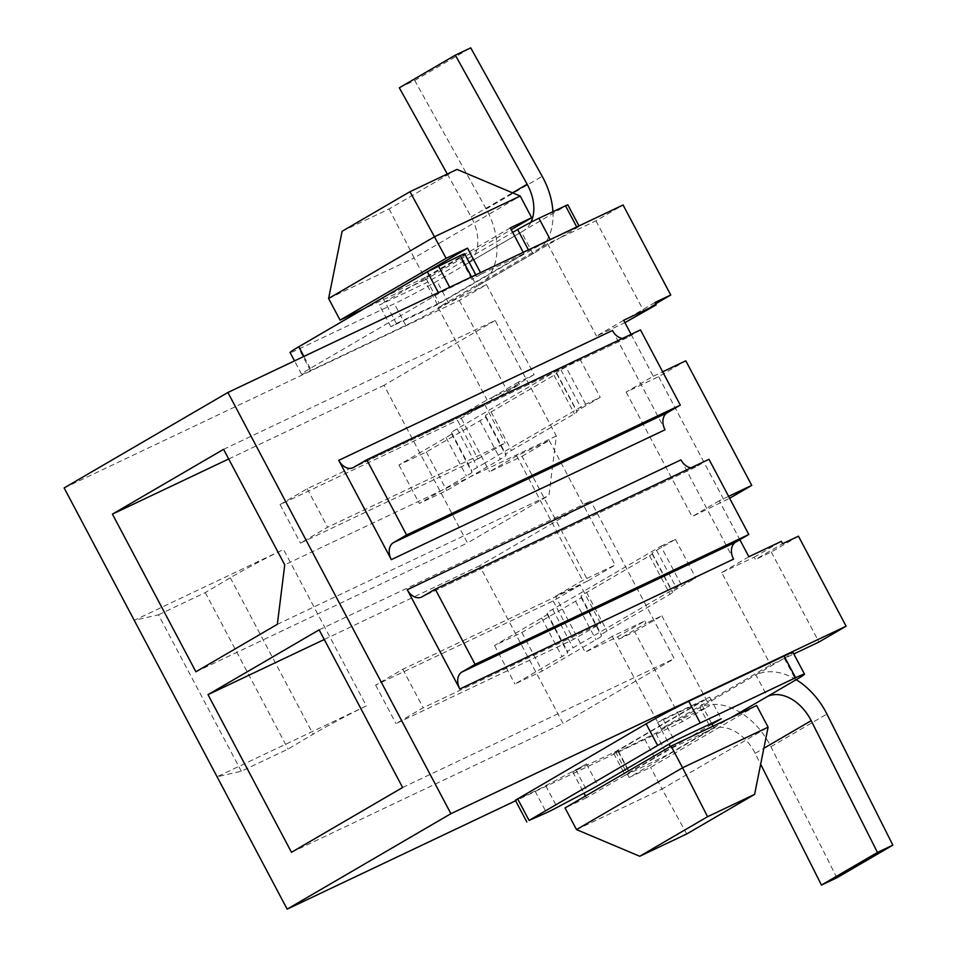 <?xml version="1.0" encoding="UTF-8"?>
<svg xmlns="http://www.w3.org/2000/svg" width="957" height="957" viewBox="0 0 957 957"><rect width="100%" height="100%" fill="white"/><g stroke="black" fill="none" stroke-linecap="round" stroke-linejoin="round"><path stroke-width="0.72" stroke-dasharray="4.79 3.59" d="M64.143 487.938L459.336 300.45L486.491 284.624L448.438 302.855A34.069 1.447 -27.9 0 1 405.84 325.368L310.463 370.622A34.069 1.447 -27.9 0 1 301.563 374.199A34.069 1.447 -27.9 0 1 310.283 368.397L438.832 293.464L471.717 277.267A17.035 0.718 -27.9 0 1 476.167 275.472A17.035 0.718 -27.9 0 1 476.179 275.484L476.263 276.597A17.035 0.718 -27.9 0 1 471.897 279.48L481.227 274.037L480.486 272.637M510.296 227.874L425.446 277.339L439.143 303.213L523.993 253.749L481.227 274.037M439.143 303.213L396.377 323.502L390.863 326.72L437.481 304.601L529.113 251.177A17.035 0.718 -27.9 0 1 550.419 239.932L579.248 226.414L559.582 238.066L595.936 220.816L623.091 204.989M399.32 87.805L414.716 80.496L486.204 208.973A64.059 44.417 59.8 0 1 479.17 285.066A64.059 44.417 59.8 0 1 476.861 286.287L559.582 238.066L547.607 243.748L438.15 307.556L450.137 301.874L476.861 286.287L465.389 264.622L436.966 281.202A34.069 1.447 -27.9 0 1 394.368 303.704L298.991 348.958A34.069 1.447 -27.9 0 1 290.091 352.535M479.17 285.066L535.178 252.421A64.059 44.417 59.8 0 1 532.858 253.641L521.386 231.977L567.776 204.75M836.861 877.784L770.911 746.687A64.059 44.417 59.8 0 0 699.878 707.498L711.35 729.162A39.524 27.406 -120.2 0 1 755.169 753.338L760.659 764.248M447.29 174.018L471.155 216.928A39.524 27.406 -120.2 0 1 466.813 263.869A39.524 27.406 -120.2 0 1 465.389 264.622L521.386 231.977A39.524 27.406 -120.2 0 0 522.821 231.223A39.524 27.406 -120.2 0 0 530.92 222.287M515.345 800.267L535.035 791.092A17.035 0.718 152.1 0 0 545.705 785.697L575.827 769.775A17.035 0.718 152.1 0 0 586.462 763.913L572.729 771.916L615.495 751.628L700.345 702.163L657.579 722.451L663.093 719.233L709.711 697.127L618.078 750.539A17.035 0.718 152.1 0 0 613.712 753.446A17.035 0.718 152.1 0 0 618.162 751.652L655.76 733.218L755.874 674.852L767.347 696.517M711.984 724.138L629.55 772.203A17.035 0.718 152.1 0 0 625.184 775.098A17.035 0.718 152.1 0 0 629.634 773.316L667.22 754.882L731.1 717.642M796.176 679.709A64.059 44.417 59.8 0 0 755.874 674.852L784.297 658.284A34.069 1.447 152.1 0 0 793.03 652.483M522.043 456.286L549.198 440.459L516.684 455.879L489.541 471.705L522.043 456.286L587.993 580.839L555.491 596.259L585.122 652.219L617.624 636.8L644.779 620.973L612.265 636.393L661.179 728.756L770.624 664.948L793.808 653.954M661.179 728.756L709.508 705.835L682.353 721.662L515.608 800.77M586.462 763.913L597.922 785.577M585.493 796.021L586.426 797.791L671.276 748.326L670.343 746.556M572.729 771.916L583.985 793.186M471.897 279.48L460.425 257.816L379.391 305.056L426.009 282.937L512.701 232.407M382.764 297.794L396.377 323.502M657.579 722.451L669.051 744.115M615.495 751.628L629.204 777.503L714.042 728.038L713.073 726.196M711.565 723.348L700.345 702.163M714.042 728.038L671.276 748.326M663.093 719.233L674.565 740.897M709.711 697.127L721.183 718.779M523.993 253.749L523.252 252.349M328.61 298.476L414.154 257.9L425.626 279.564L511.241 229.644M425.626 279.564L363.493 309.039M425.446 277.339L382.68 297.627M342.127 231.271L389.14 208.961L456.991 169.413M389.14 208.961L414.154 257.9L520.213 196.065M756.64 705.524L650.581 767.358L629.204 777.503M586.426 797.791L565.049 807.935M576.509 829.599L662.053 789.023L650.581 767.358M686.743 833.954L662.053 789.023L768.112 727.188M390.863 326.72L379.391 305.056M464.707 253.82L464.791 254.933A17.035 0.718 -27.9 0 1 460.425 257.816M414.716 80.496L470.724 47.85M535.178 252.421A64.059 44.417 59.8 0 0 552.919 211.629M549.198 440.459L615.148 565.013L582.646 580.432L555.491 596.259M516.684 455.879L582.646 580.432M644.779 620.973L646.023 623.318L618.868 639.144L634.694 631.644L682.353 721.662M634.694 631.644L661.837 615.818L646.023 623.318M661.837 615.818L709.508 705.835M486.491 284.624L534.15 374.642L518.323 382.154L519.567 384.499L487.065 399.918L459.91 415.745L489.541 471.705M438.15 307.556L487.065 399.918M631.118 334.352L653.296 376.245L626.141 392.071L658.643 376.651L685.798 360.825M653.296 376.245L662.663 371.795M459.336 300.45L506.995 390.468L491.168 397.98L492.412 400.325L459.91 415.745M241.32 771.246L158.491 614.801L134.231 620.327L283.547 549.485L366.375 705.931L217.06 776.773L241.32 771.246L288.081 749.068L313.142 734.198A40.888 1.735 -27.9 0 1 366.375 705.931M617.624 636.8L618.868 639.144M484.924 462.985L477.495 467.303A21.808 0.921 152.1 0 0 471.909 471L472.016 472.339A21.808 0.921 -27.9 0 1 466.418 476.036L419.333 503.49L446.704 490.51L500.367 459.216A21.808 0.921 152.1 0 0 505.954 455.532L505.858 454.18A21.808 0.921 -27.9 0 1 511.445 450.484L574.415 413.783L577.035 412.048L576.975 411.235A17.035 0.718 -27.9 0 1 581.342 408.352L600.218 397.346L585.672 404.249L484.924 462.985M565.288 365.73L457.111 428.796A21.808 0.921 152.1 0 0 451.513 432.492L451.62 433.832A21.808 0.921 -27.9 0 1 446.034 437.528L398.937 464.982L426.32 451.991L479.971 420.709A21.808 0.921 152.1 0 0 485.57 417.013L485.462 415.673A21.808 0.921 -27.9 0 1 491.049 411.977L554.019 375.264L556.639 373.541L556.579 372.728A17.035 0.718 -27.9 0 1 560.946 369.845L579.822 358.839L565.288 365.73L585.672 404.249M477.95 458.87L505.093 443.043L327.605 527.259L300.45 543.086L477.95 458.87L457.554 420.362L484.709 404.536L307.209 488.74L280.054 504.578L457.554 420.362M660.868 546.256L675.403 539.353L656.526 550.359A17.035 0.718 -27.9 0 0 652.16 553.242L652.219 554.055L649.6 555.79L586.629 592.491A21.808 0.921 -27.9 0 0 581.043 596.187L581.15 597.539A21.808 0.921 152.1 0 1 575.552 601.223L521.888 632.517L494.518 645.497L541.614 618.043A21.808 0.921 -27.9 0 0 547.201 614.346L547.093 613.006A21.808 0.921 152.1 0 1 552.691 609.31L660.868 546.256L681.252 584.763L573.076 647.829A21.808 0.921 152.1 0 0 567.489 651.514L567.597 652.865A21.808 0.921 -27.9 0 1 561.998 656.562L514.914 684.004L542.284 671.024L595.948 639.743A21.808 0.921 152.1 0 0 601.534 636.046L601.427 634.706A21.808 0.921 -27.9 0 1 607.025 631.01L669.996 594.297L672.615 592.562L672.556 591.749A17.035 0.718 -27.9 0 1 676.922 588.866L695.799 577.861L681.252 584.763M612.265 636.393L585.122 652.219M748.876 556.759L721.722 572.585L770.624 664.948M728.612 496.348L719.245 500.798L739.845 539.712M719.245 500.798L692.09 516.624L729.629 498.274M626.141 392.071L692.09 516.624M623.665 320.284L596.51 336.11L624.909 322.641M547.607 243.748L596.51 336.11M398.937 464.982L419.333 503.49M426.32 451.991L446.704 490.51M579.822 358.839L600.218 397.346M223.579 449.335L495.164 320.487L556.34 436.009L548.947 495.451L277.351 624.299M495.164 320.487L384.02 385.276L467.483 542.93L548.947 495.451M484.709 404.536L505.093 443.043M280.054 504.578L300.45 543.086M307.209 488.74L327.605 527.259M556.34 436.009L284.743 564.857M228.675 458.977L384.02 385.276M158.491 614.801L205.253 592.61L230.302 577.741A40.888 1.735 -27.9 0 1 283.547 549.485M205.253 592.61L288.081 749.068M612.48 330.488L665.043 429.765M680.977 459.85L733.541 559.139M640.484 329.902L627.337 337.57A13.625 9.809 64.6 0 1 626.799 337.845A13.625 9.809 64.6 0 1 622.445 338.467M708.981 459.276L695.835 466.944A13.625 9.809 64.6 0 1 695.308 467.219A13.625 9.809 64.6 0 1 690.942 467.829M492.412 400.325L519.567 384.499M721.722 572.585L754.224 557.165L755.468 559.51L782.623 543.684M754.224 557.165L781.379 541.339M518.323 382.154L491.168 397.98M654.923 302.508L627.78 318.346L629.024 320.691M587.993 580.839L615.148 565.013M658.643 376.651L724.605 501.205M798.449 536.171L771.294 552.01L755.468 559.51M506.995 390.468L534.15 374.642M595.936 220.816L643.606 310.834L627.78 318.346M643.606 310.834L655.629 303.824M771.294 552.01L818.953 642.027M319.16 629.85L590.744 501.001L479.589 565.79L563.063 723.444L674.218 658.655L590.744 501.001M324.256 639.491L479.589 565.79M402.622 787.503L674.218 658.655M291.478 852.292L563.063 723.444M580.289 585.05L402.789 669.266L375.634 685.092L553.134 600.888L580.289 585.05L600.673 623.569L423.185 707.773L396.031 723.6L573.53 639.396L600.673 623.569M553.134 600.888L573.53 639.396M675.403 539.353L695.799 577.861M521.888 632.517L542.284 671.024M494.518 645.497L514.914 684.004M375.634 685.092L396.031 723.6M402.789 669.266L423.185 707.773M195.898 671.778L467.483 542.93M437.481 304.601L426.009 282.937M438.832 293.464L438.378 292.615M310.283 368.397L303.931 356.399M310.463 370.622L298.991 348.958M405.84 325.368L394.368 303.704M448.438 302.855L436.966 281.202M576.975 227.922L565.515 206.257M655.76 733.218L667.22 754.882M784.297 658.284L795.769 679.948M770.911 746.687L826.908 714.042M755.169 753.338L763.877 748.266M644.683 739.067L656.155 760.731M517.653 799.334L529.125 820.998M535.035 791.092L546.507 812.756M545.705 785.697L557.177 807.349M575.827 769.775L587.299 791.439M618.078 750.539L629.55 772.203M618.162 751.652L629.634 773.316M471.155 216.928L512.497 192.812M486.204 208.973L542.2 176.327M457.111 428.796L477.495 467.303M451.513 432.492L471.909 471M451.62 433.832L472.016 472.339M446.034 437.528L466.418 476.036M479.971 420.709L500.367 459.216M485.57 417.013L505.954 455.532M485.462 415.673L505.858 454.18M491.049 411.977L511.445 450.484M554.019 375.264L574.415 413.783M556.639 373.541L577.035 412.048M556.579 372.728L576.975 411.235M560.946 369.845L581.342 408.352M230.302 577.741L313.142 734.198M695.835 466.944L422.109 596.809M627.337 337.57L353.6 467.435M552.691 609.31L573.076 647.829M656.526 550.359L676.922 588.866M652.16 553.242L672.556 591.749M652.219 554.055L672.615 592.562M649.6 555.79L669.996 594.297M586.629 592.491L607.025 631.01M581.043 596.187L601.427 634.706M581.15 597.539L601.534 636.046M575.552 601.223L595.948 639.743M541.614 618.043L561.998 656.562M547.201 614.346L567.597 652.865M547.093 613.006L567.489 651.514M529.113 251.177L528.431 249.897M476.263 276.597L464.791 254.933M475.844 274.85L476.167 275.472L475.832 274.85M301.563 374.199L294.505 360.873M613.712 753.446L625.184 775.098M466.813 263.869L522.821 231.223M695.308 467.219L421.57 597.084M626.799 337.845L353.073 467.71"/><path stroke-width="1.44" d="M655.629 303.824L670.749 295.007L623.091 204.989L227.898 392.478L64.143 487.938L287.16 909.15L515.608 800.77M294.505 360.873L290.091 352.535A34.069 1.447 -27.9 0 1 298.823 346.733L427.36 271.8L460.245 255.603A17.035 0.718 -27.9 0 1 464.695 253.808A17.035 0.718 -27.9 0 1 464.707 253.82L475.832 274.85M760.659 764.248L821.465 885.081L836.861 877.784L892.857 845.139L826.908 714.042A64.059 44.417 59.8 0 0 796.176 679.709M552.919 211.629A64.059 44.417 59.8 0 0 542.2 176.327L470.724 47.85L455.329 55.159L399.32 87.805L447.29 174.018M731.1 717.642L795.769 679.948A34.069 1.447 152.1 0 0 804.502 674.147A34.069 1.447 152.1 0 0 795.602 677.723L700.225 722.978A34.069 1.447 152.1 0 0 657.626 745.479L529.077 820.424L546.507 812.756A17.035 0.718 152.1 0 0 557.177 807.349L587.299 791.439A17.035 0.718 152.1 0 0 597.922 785.577L674.565 740.897L721.183 718.779L711.984 724.138M821.465 885.081L877.461 852.436L892.857 845.139M767.347 696.517A39.524 27.406 -120.2 0 1 811.177 720.693L877.461 852.436M804.502 674.147L793.03 652.483A34.069 1.447 152.1 0 0 784.13 656.059L688.753 701.314A34.069 1.447 152.1 0 0 646.154 723.827L515.345 800.267L526.805 821.931M793.808 653.954L818.953 642.027L846.108 626.189L450.914 813.689L287.16 909.15M670.343 746.556L669.051 744.115M583.985 793.186L585.493 796.021M480.486 272.637L467.53 248.162L382.764 297.794M713.073 726.196L711.565 723.348M523.252 252.349L510.296 227.874L531.685 217.729L520.213 196.065L434.669 236.654L328.61 298.476L342.127 231.271L409.979 191.711L446.141 258.318L340.082 320.14L363.493 309.039M511.241 229.644L531.685 217.729M467.53 248.162L446.141 258.318M409.979 191.711L456.991 169.413L520.213 196.065M328.61 298.476L340.082 320.14M576.509 829.599L682.568 767.765L671.108 746.113L565.049 807.935L576.509 829.599L639.731 856.264L707.582 816.704L754.594 794.394L686.743 833.954L639.731 856.264M754.594 794.394L768.112 727.188L682.568 767.765L707.582 816.704M768.112 727.188L756.64 705.524L671.108 746.113M512.701 232.407L517.653 229.524A17.035 0.718 -27.9 0 1 538.947 218.268L567.776 204.75L578.985 225.912M455.329 55.159L527.151 184.27A39.524 27.406 -120.2 0 1 530.92 222.287M662.663 371.795L685.798 360.825L751.747 485.378L728.612 496.348M739.845 539.712L748.876 556.759L781.379 541.339L782.623 543.684L798.449 536.171L846.108 626.189M670.749 295.007L654.923 302.508L656.167 304.864L623.665 320.284L631.118 334.352M112.424 514.124L223.579 449.335L284.743 564.857L277.351 624.299L195.898 671.778L112.424 514.124L228.675 458.977M227.898 392.478L450.914 813.689M319.16 629.85L208.004 694.65L291.478 852.292L402.622 787.503L319.16 629.85M338.754 460.341L391.317 559.63A13.625 9.809 64.6 0 1 393.435 542.655L406.581 534.987L366.758 459.767L353.6 467.435A13.625 9.809 64.6 0 1 353.073 467.71A13.625 9.809 64.6 0 1 338.754 460.341L612.48 330.488A13.625 9.809 64.6 0 0 622.445 338.467M407.251 589.715L459.815 689.004A13.625 9.809 64.6 0 1 461.932 672.017L475.079 664.349L435.256 589.141L422.109 596.809A13.625 9.809 64.6 0 1 421.57 597.084A13.625 9.809 64.6 0 1 407.251 589.715L680.977 459.85A13.625 9.809 64.6 0 0 690.942 467.829M391.317 559.63L665.043 429.765A13.625 9.809 64.6 0 1 667.161 412.79L680.307 405.122L640.484 329.902L366.758 459.767M459.815 689.004L733.541 559.139A13.625 9.809 64.6 0 1 735.658 542.152L748.805 534.485L708.981 459.276L435.256 589.141M748.805 534.485L475.079 664.349M680.307 405.122L406.581 534.987M624.909 322.641L656.167 304.864M729.629 498.274L751.747 485.378M208.004 694.65L324.256 639.491M449.706 287.244L438.438 265.95M438.378 292.615L427.36 271.8M303.931 356.399L298.823 346.733M763.877 748.266L811.177 720.693M517.605 798.76L529.077 820.424M646.154 723.827L657.626 745.479M688.753 701.314L700.225 722.978M784.13 656.059L795.602 677.723M512.497 192.812L527.151 184.27M667.161 412.79L393.435 542.655M735.658 542.152L461.932 672.017M576.736 226.976L565.467 205.683M550.227 239.561L538.947 218.268M528.431 249.897L517.653 229.524M471.526 276.896L460.245 255.603M475.844 274.85L464.695 253.808"/></g></svg>
